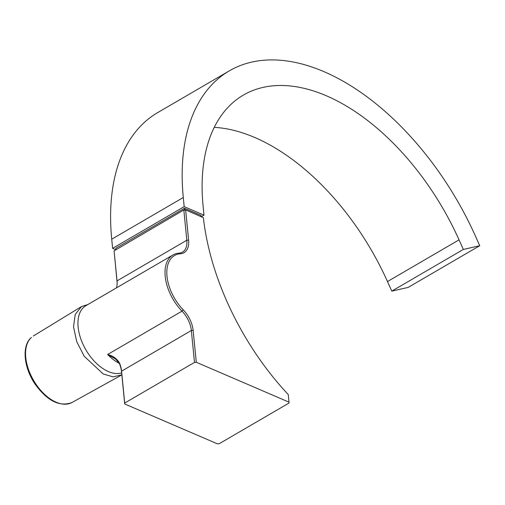 <?xml version="1.0" encoding="UTF-8"?>
<svg xmlns="http://www.w3.org/2000/svg" width="505" height="505" viewBox="0 0 505 505"><rect width="100%" height="100%" fill="white"/><g stroke="black" fill="none" stroke-linecap="round" stroke-linejoin="round"><path stroke-width="0.76" d="M166.997 276.21A36.934 21.513 59.8 0 0 183.252 309.868A22.504 13.105 -120.2 0 1 193.15 330.365L196.275 362.268L194.482 362.407L191.351 330.504A21.229 12.366 59.8 0 0 182.015 311.162A38.21 22.252 -120.2 0 1 165.204 276.349A38.21 22.252 -120.2 0 1 172.975 254.943A38.21 22.252 -120.2 0 1 179.098 253.131A21.229 12.366 59.8 0 0 182.494 252.121A21.229 12.366 59.8 0 0 186.812 240.235L183.87 210.206L185.663 210.074L188.611 240.102A22.504 13.105 -120.2 0 1 180.43 253.769A36.934 21.513 59.8 0 0 166.997 276.21M121.667 372.898A38.21 22.252 -120.2 0 1 94.561 361.492A38.21 22.252 -120.2 0 1 78.136 327.076A38.21 22.252 -120.2 0 1 85.907 305.676L172.975 254.943M117.141 283.273A22.504 13.105 59.8 0 0 117.046 281.796L114.092 250.859L184.293 209.714L185.038 209.657L203.376 217.687A201.16 117.16 -120.2 0 0 288.254 394.563L288.999 402.15L196.275 362.268M184.293 209.714L114.092 250.859L117.04 280.887A21.229 12.366 -120.2 0 1 117.141 282.775A21.229 12.366 -120.2 0 1 116.428 287.894M288.999 402.15L289.005 403.053L219.227 443.712L217.434 443.844L124.71 403.968L121.585 372.065A22.504 13.105 59.8 0 0 119.363 363.417L115.512 358.992L107.615 354.51C112.931 355.836 116.889 358.67 119.483 363A21.229 12.366 -120.2 0 1 121.579 371.156L124.703 403.059L194.482 362.407M185.038 209.657L203.376 217.687M124.703 403.059L124.71 403.968M119.363 363.417L119.483 363M116.024 249.489L115.904 248.239L184.489 208.275L200.99 215.376L201.11 216.569M184.628 209.689L184.489 208.275M203.098 206.021L203.988 215.155L184.186 206.64L183.29 197.505A226.076 131.672 -120.2 0 1 229.27 70.889A226.076 131.672 -120.2 0 1 475.451 236.125L479.75 245.708L463.344 249.438L459.045 239.856A198.055 115.355 59.8 0 0 243.378 95.098A198.055 115.355 59.8 0 0 203.098 206.021M201.369 216.683L203.988 215.155M115.721 249.666L112.621 248.334L184.186 206.64M112.621 248.334L111.725 239.2A226.076 131.672 -120.2 0 1 157.705 112.59L229.27 70.889M463.344 249.438L391.779 291.132L408.185 287.402L479.75 245.708M391.779 291.132L387.48 281.556A198.055 115.355 59.8 0 0 214.24 127.355M121.856 374.862L113.038 376.856L103.203 373.959L84.24 356.296L76.722 341.651L73.528 326.842L75.213 314.432L81.488 306.567L87.832 304.553M72.032 402.485C59.817 407.131 47.59 401.14 35.35 384.52C23.836 367.993 21.418 345.874 31.247 337.574L31.405 337.454A38.456 22.397 59.8 0 0 35.988 384.242A38.456 22.397 59.8 0 0 72.032 402.485L121.427 375.114M183.252 309.868L182.015 311.162L107.615 354.51A38.21 22.252 -120.2 0 0 119.35 363.392M117.046 281.796L117.04 280.887L186.812 240.235L188.611 240.102M193.15 330.365L191.351 330.504L121.579 371.156L121.585 372.065M180.43 253.769L179.098 253.131M111.725 239.2L183.29 197.505M387.48 281.556L459.045 239.856M33.311 336.033L81.488 306.567"/></g></svg>
